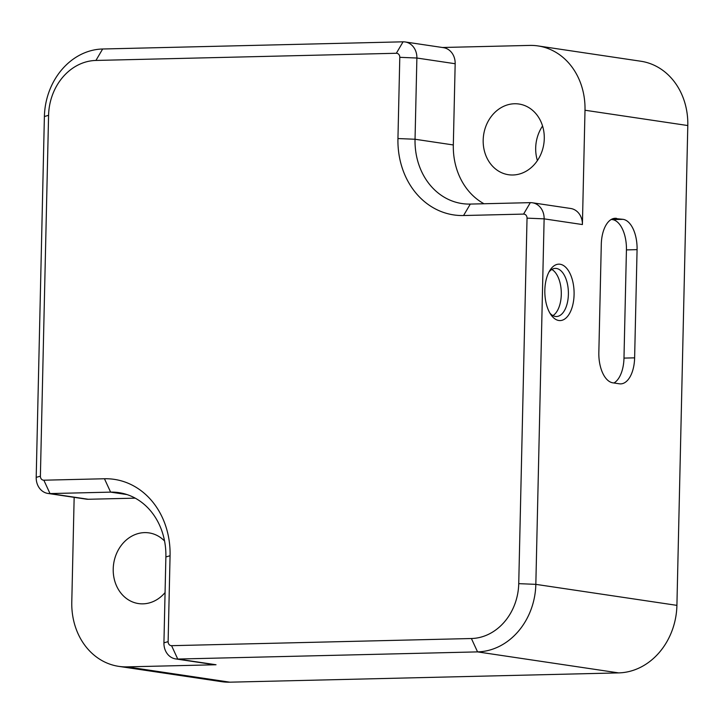 <?xml version="1.0" encoding="UTF-8"?>
<svg xmlns="http://www.w3.org/2000/svg" width="724" height="724" viewBox="0 0 724 724"><rect width="100%" height="100%" fill="white"/><g stroke="black" fill="none" stroke-linecap="round" stroke-linejoin="round"><path stroke-width="1.09" d="M483.18 140.103A35.729 30.435 -81.5 0 0 508.465 174.719A35.729 30.435 -81.5 0 0 544.276 138.646A35.729 30.435 -81.5 0 0 518.99 104.03A35.729 30.435 -81.5 0 0 483.18 140.103M164.565 541.027A35.729 30.435 -81.5 0 0 149.017 532.891A35.729 30.435 -81.5 0 0 113.215 568.955A35.729 30.435 -81.5 0 0 138.492 603.572A35.729 30.435 -81.5 0 0 165.072 592.567M548.982 272.007A24.064 12.48 -91.4 0 1 555.344 268.396A24.064 12.48 -91.4 0 1 568.385 294.315A24.064 12.48 -91.4 0 1 556.485 316.515A24.064 12.48 -91.4 0 1 549.969 313.221M544.837 290.197A28.218 14.625 -91.4 0 1 550.059 270.152A28.218 14.625 -91.4 0 1 565.942 267.509A28.218 14.625 -91.4 0 1 574.087 294.55A28.218 14.625 -91.4 0 1 565.969 318.044A28.218 14.625 -91.4 0 1 551.136 315.021A28.218 14.625 -91.4 0 1 544.837 290.197M552.919 315.61A24.064 12.48 88.6 0 0 561.29 294.487A24.064 12.48 88.6 0 0 551.815 269.473M582.404 224.549L544.122 218.856L535.832 584.359A66.391 56.544 -81.5 0 1 477.569 651.89L177.742 659.048L171.579 645.681L471.396 638.523A53.947 45.947 -81.5 0 0 518.737 583.653L527.036 218.141A4.154 3.539 -81.5 0 0 523.579 214.096L463.568 215.526L470.301 204.078L530.312 202.648A16.598 14.136 -81.5 0 1 532.384 202.774L570.657 208.476A16.598 14.136 -81.5 0 1 582.404 224.549L585.001 110.238A66.391 56.544 -81.5 0 0 538.013 45.929A66.391 56.544 -81.5 0 0 529.742 45.413L442.391 47.494M126.962 494.564L110.618 492.13A66.391 56.544 -81.5 0 1 118.899 492.637A66.391 56.544 -81.5 0 1 165.877 556.955L163.932 642.84A16.598 14.136 -81.5 0 0 175.679 658.921L213.96 664.623A16.598 14.136 -81.5 0 0 216.023 664.75L127.044 666.867L229.843 682.18L618.649 672.895A66.391 56.544 98.5 0 0 676.913 605.364L687.8 125.542A66.391 56.544 98.5 0 0 640.812 61.232L538.013 45.929M127.044 666.867A66.391 56.544 -81.5 0 1 118.763 666.361A66.391 56.544 -81.5 0 1 71.785 602.042L74.156 497.352M463.568 215.526A78.844 67.151 -81.5 0 1 397.947 138.546L399.793 57.323A4.154 3.539 -81.5 0 0 396.336 53.268L95.921 60.445A53.947 45.947 -81.5 0 0 48.58 115.315L40.39 476.157A4.154 3.539 -81.5 0 0 43.847 480.202L104.455 478.754L110.618 492.13L50.01 493.578A16.598 14.136 -81.5 0 1 47.947 493.442A16.598 14.136 -81.5 0 1 36.2 477.369L44.39 116.528A66.391 56.544 -81.5 0 1 102.654 48.997L403.069 41.82A16.598 14.136 -81.5 0 1 405.141 41.956L443.423 47.648A16.598 14.136 -81.5 0 1 455.17 63.73L453.324 144.954A66.391 56.544 -81.5 0 0 483.994 203.752M165.877 556.955L170.068 555.742A78.844 67.151 -81.5 0 0 104.455 478.754M170.068 555.742L168.122 641.627A4.154 3.539 -81.5 0 0 171.579 645.681M616.558 218.367A28.218 14.625 88.6 0 0 615.246 218.286A28.218 14.625 88.6 0 0 601.291 244.314L598.839 352.516A28.218 14.625 88.6 0 0 612.821 382.824L619.364 383.801A28.218 14.625 88.6 0 0 620.676 383.883A28.218 14.625 88.6 0 0 634.622 357.846L637.075 249.644A28.218 14.625 88.6 0 0 623.092 219.336L613.934 218.431M613.952 382.996A28.218 14.625 88.6 0 0 623.979 358.099L634.622 357.846M611.318 219.426L612.45 219.589A28.218 14.625 88.6 0 1 626.432 249.898L623.979 358.099M455.17 63.73L416.888 58.029L415.042 139.252A66.391 56.544 -81.5 0 0 462.03 203.562A66.391 56.544 -81.5 0 0 470.301 204.078M47.947 493.442L86.228 499.144A16.598 14.136 -81.5 0 0 88.292 499.27L135.207 498.157M229.843 682.18A66.391 56.544 98.5 0 1 221.562 681.664L118.763 666.361M175.679 658.921A16.598 14.136 -81.5 0 0 177.742 659.048L216.023 664.75M399.793 57.323L416.888 58.029A16.598 14.136 -81.5 0 0 405.141 41.956M527.036 218.141L544.122 218.856A16.598 14.136 -81.5 0 0 532.384 202.774M537.407 160.565A35.684 30.399 98.5 0 1 535.688 147.913A35.684 30.399 98.5 0 1 542.557 126.012M471.396 638.523L477.569 651.89L618.649 672.895M626.432 249.898L637.075 249.644M612.45 219.589L623.092 219.336M585.001 110.238L687.8 125.542M518.737 583.653L535.832 584.359L676.913 605.364M453.324 144.954L415.042 139.252L397.947 138.546M88.292 499.27L50.01 493.578L43.847 480.202M523.579 214.096L530.312 202.648M163.932 642.84L168.122 641.627M396.336 53.268L403.069 41.82M95.921 60.445L102.654 48.997M36.2 477.369L40.39 476.157M48.58 115.315L44.39 116.528"/></g></svg>
